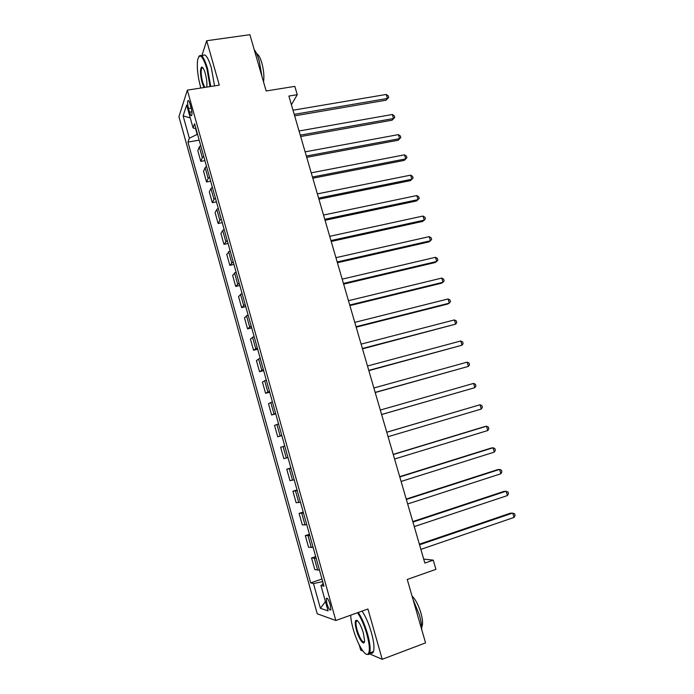 <?xml version="1.0" encoding="UTF-8"?>
<svg xmlns="http://www.w3.org/2000/svg" width="694" height="694" viewBox="0 0 694 694"><rect width="100%" height="100%" fill="white"/><g stroke="black" fill="none" stroke-linecap="round" stroke-linejoin="round"><path stroke-width="1.04" d="M330.214 604.665C328.514 599.477 327.204 597.43 326.275 598.523L326.9 603.633C328.592 608.812 329.902 610.859 330.838 609.783L330.214 604.665M359.258 644.952L360.707 650.096L362.91 651.033M178.931 116.705L317.245 613.782L335.844 620.497L187.328 90.133L178.931 116.705M197.443 69.296L197.608 71.239M369.321 653.783L382.212 659.3L425.561 642.887L407.248 579.464L435.936 569.349L433.247 560.136L423.713 559.086M187.328 90.133L219.295 85.145L206.691 40.738L201.763 55.954M206.691 40.738L249.901 34.7L266.158 90.975L294.82 86.377L297.249 94.688L288.877 96.058L424.867 563.06L433.247 560.136M188.508 108.472L189.557 112.22C190.468 115.204 191.206 116.254 191.77 115.36C192.186 113.738 191.952 111.196 191.076 107.726L190.017 103.944C189.106 100.968 188.378 99.927 187.822 100.821C187.397 102.452 187.632 105.002 188.508 108.472L191.162 108.047M195.552 128.546L197.191 134.402L189.332 138.21L187.927 142.105L310.669 582.873L321.964 579.022M189.332 138.21L183.112 115.889L186.66 105.011L193.053 127.904L195.96 128.65M323.369 584.053L320.932 585.45L323.977 586.222L194.572 123.706L193.053 127.904M320.932 585.45L328.045 610.885L320.376 608.3L313.48 583.585L310.669 582.873M382.212 659.3L367.941 609.002L335.844 620.497M291.411 104.759L297.249 94.688M322.675 581.563L323.031 584.244M187.927 142.105L199.178 140.153M200.67 145.497L199.317 146.894L197.807 150.702L200.783 161.372L204.904 160.626M319.466 570.086L314.816 569.635L311.554 557.976L315.692 556.597M313.107 547.366L308.561 547.228L305.317 535.621L309.446 534.285M306.783 524.751L302.332 524.924L299.105 513.369L303.235 512.068M300.485 502.239L296.13 502.734L292.92 491.231L297.049 489.964M294.221 479.849L289.962 480.638L286.761 469.196L290.89 467.964M287.984 457.554L283.82 458.656L280.636 447.257L284.748 446.008M281.773 435.372L277.704 436.769L281.833 435.589M277.704 436.769L274.538 425.431L278.563 423.878M275.596 413.294L271.623 414.986L275.752 413.85M271.623 414.986L268.474 403.7L272.395 401.852M269.446 391.321L265.568 393.307L269.697 392.205M265.568 393.307L262.427 382.073L266.262 379.93M263.33 369.451L259.539 371.732L263.668 370.657M259.539 371.732L256.416 360.55L260.163 358.113M257.24 347.677L253.544 350.253L257.674 349.212M253.544 350.253L250.43 339.123L254.082 336.399M251.176 326.015L247.567 328.878L251.696 327.872M247.567 328.878L244.479 317.8L248.036 314.79M245.147 304.458L241.625 307.598L245.754 306.627M241.625 307.598L238.545 296.572L242.024 293.284M239.144 282.996L235.708 286.422L239.838 285.486M235.708 286.422L232.646 275.449L236.029 271.875M233.167 261.629L229.827 265.342L233.947 264.431M229.827 265.342L226.773 254.412L230.07 250.569M227.216 240.376L223.962 244.357L228.083 243.481M223.962 244.357L220.926 233.479L222.687 230.503L224.136 229.358M221.299 219.209L219.859 220.388L218.133 223.468L222.254 222.627M218.133 223.468L215.105 212.642L216.806 209.458L218.228 208.243M215.4 198.146L213.995 199.386L212.321 202.674L216.441 201.867M212.321 202.674L209.31 191.9L210.95 188.508L212.347 187.233M209.536 177.187L208.148 178.488L206.543 181.975L210.664 181.203M206.543 181.975L203.542 171.253L205.12 167.653L206.5 166.317M203.698 156.315L202.327 157.677L200.783 161.372M290.968 468.242L286.761 469.196M297.223 490.58L292.92 491.231M303.504 513.031L299.105 513.369M309.819 535.586L305.317 535.621M316.16 558.254L311.554 557.976M313.48 583.585L322.311 581.685M190.26 117.911L183.112 115.889M320.376 608.3L325.425 601.524M202.24 67.214L202.362 68.047M357.115 620.445L357.184 621.009M294.638 115.846L386.072 100.196L387.46 98.461L294.213 114.363M386.254 94.453L388.215 95.841L388.701 97.438L387.46 98.461L386.254 94.453L292.998 110.216M388.701 97.438L386.072 100.196M300.667 136.536L392.101 120.175L393.524 118.509L300.259 135.157M392.31 114.493L394.261 115.846L394.747 117.451L393.524 118.509L392.31 114.493L299.053 130.993M394.747 117.451L392.101 120.175M306.722 157.33L398.165 140.24L399.614 138.661L306.349 156.046M398.391 134.619L400.334 135.937L400.828 137.551L399.614 138.661L398.391 134.619L305.126 151.856M400.828 137.551L398.165 140.24M312.803 178.211L404.246 160.392L405.721 158.891L312.456 177.031M404.498 154.84L406.441 156.124L406.927 157.738L405.721 158.891L404.498 154.84L311.233 172.823M406.927 157.738L404.246 160.392M318.91 199.195L410.362 180.64L411.863 179.226L318.598 198.111M410.64 175.148L412.566 176.397L413.06 178.02L411.863 179.226L410.64 175.148L317.366 193.886M210.074 86.585L206.916 68.749C202.665 55.702 199.568 52.761 197.617 59.944C196.766 67.327 197.755 76.392 200.583 87.14L200.835 88.025M198.831 56.518C201.191 53.386 204.088 57.359 207.523 68.437L210.742 86.481M203.984 87.539L202.119 82.681C200.124 74.345 199.959 69.148 201.616 67.101C202.761 66.997 203.984 69.131 205.285 73.495C206.699 78.89 207.194 83.419 206.777 87.071L206.777 87.097M202.691 67.604L201.659 68.151C200.731 71.187 201.078 75.932 202.7 82.386L204.73 87.418M254.23 49.69C256.051 51.955 257.708 55.624 259.2 60.716L262.002 76.6M256.659 53.742C258.472 54.488 260.189 57.533 261.803 62.876C263.755 70.189 264.336 76.54 263.538 81.918M202.544 56.067C204.938 52.779 207.87 56.708 211.349 67.865L214.541 85.891M350.696 615.179C350.852 619.013 351.676 623.637 353.185 629.059C357.037 643.156 364.957 656.802 368.002 654.112C370.145 651.735 369.755 645.064 366.848 634.099C364.203 625.094 361.097 617.972 357.531 612.733M358.26 612.472C361.834 617.86 364.923 625.025 367.551 633.969C369.971 642.861 370.683 649.176 369.694 652.924L368.722 654.477L366.302 654.208M363.318 632.789L364.576 640.683C364.454 646.765 358.998 639.599 356.49 630.273C355.05 624.834 354.86 621.512 355.927 620.306C358.13 620.184 360.594 624.348 363.318 632.789M357.289 620.575L356.187 621.373C355.718 623.117 356.048 626.04 357.167 630.152C359.943 638.68 362.363 642.566 364.419 641.811M412.956 599.234L419.384 614.927C421.024 620.705 421.805 625.598 421.718 629.588M412.036 596.059C415.446 599.243 418.395 604.856 420.902 612.906C422.629 619.161 423.01 623.663 422.039 626.404L421.674 627.064M362.068 611.11C365.66 616.48 368.766 623.628 371.394 632.555C373.814 641.429 374.517 647.745 373.493 651.501C372.834 653.401 371.689 653.835 370.049 652.794M325.052 220.276L416.504 200.974L418.04 199.646L324.766 219.295M416.799 195.552L418.725 196.758L419.219 198.397L418.04 199.646L416.799 195.552L323.525 215.045M331.22 241.46L422.672 221.403L424.234 220.154L330.96 240.575M422.993 216.042L424.91 217.222L425.405 218.862L424.234 220.154L422.993 216.042L329.719 236.307M337.414 262.731L428.866 241.928L430.462 240.757L337.189 261.95M429.213 236.637L431.121 237.773L431.625 239.421L430.462 240.757L429.213 236.637L335.939 257.674M343.643 284.115L435.095 262.54L436.717 261.464L343.443 283.438M435.459 257.309L437.367 258.411L437.862 260.068L436.717 261.464L435.459 257.309L342.194 279.135M349.897 305.594L441.349 283.247L442.998 282.258L349.733 305.022M441.74 278.086L443.639 279.153L444.134 280.818L442.998 282.258L441.74 278.086L348.466 300.693M356.178 327.178L447.63 304.059L449.313 303.148L356.039 326.709M448.046 298.958L449.938 299.982L450.441 301.656L449.313 303.148L448.046 298.958L354.781 322.363M362.494 348.856L455.654 324.133L362.389 348.492M454.379 319.925L456.262 320.914L456.765 322.589L455.654 324.133L454.379 319.925L361.114 344.129M368.835 370.639L462.022 345.213L368.766 370.388M460.747 340.988L462.62 341.942L463.124 343.625L462.022 345.213L460.747 340.988L367.49 365.998M375.211 392.535L468.424 366.389L375.168 392.388M467.14 362.147L469.005 363.057L469.517 364.758L468.424 366.389L467.14 362.147L373.884 387.981M381.613 414.526L474.852 387.668L381.605 414.492M473.56 383.409L475.416 384.276L475.937 385.977L474.852 387.668L473.56 383.409L380.321 410.059M386.775 432.249L480.014 404.758L481.306 409.044L388.076 436.7M386.766 432.197L480.014 404.758L481.862 405.6L482.382 407.309L481.306 409.044M393.272 454.544L486.494 426.22L487.795 430.523L394.574 459.012M393.22 454.379L484.629 426.61L486.494 426.22L488.333 427.01L488.854 428.727L487.795 430.523M399.796 476.943L493.009 447.769L494.319 452.098L401.106 481.436M399.709 476.665L491.109 448.072L493.009 447.769L494.839 448.524L495.36 450.25L494.319 452.098M406.346 499.454L499.55 469.43L500.868 473.768L407.664 503.965M406.233 499.064L497.624 469.638L499.55 469.43L501.38 470.142L501.901 471.877L500.868 473.768M412.939 522.07L506.126 491.187L507.444 495.551L414.257 526.607M412.791 521.567L504.165 491.3L507.939 491.855L508.468 493.599L507.444 495.551M419.558 544.799L512.727 513.039L514.054 517.429L420.885 549.362M419.376 544.183L510.732 513.066L514.54 513.673L515.069 515.425L514.054 517.429M202.327 157.677L199.317 146.894M208.148 178.488L205.12 167.653M213.995 199.386L210.95 188.508M219.859 220.388L216.806 209.458M225.758 241.486L222.687 230.503M231.692 262.688L228.604 251.653M237.643 283.985L234.546 272.898M243.629 305.386L240.514 294.247M249.64 326.883L246.509 315.692M255.678 348.475L252.529 337.232M261.742 370.18L258.584 358.885M267.841 391.98L264.666 380.633M273.965 413.893L270.773 402.485M280.116 435.901L276.915 424.442M286.301 458.014L283.083 446.502M292.512 480.239L289.277 468.667M298.758 502.569L295.505 490.944M305.03 525.002L301.769 513.326M311.337 547.549L308.049 535.811M317.67 570.199L314.373 558.401M191.874 111.838L189.557 112.22M327.134 598.219L326.275 598.523M188.603 100.691L187.822 100.821M201.659 68.151L202.969 67.96M202.232 67.561L201.616 67.101M373.493 651.501L369.694 652.924M356.187 621.373L357.618 620.852M356.638 620.67L355.927 620.306M368.002 654.112L368.722 654.477"/></g></svg>
